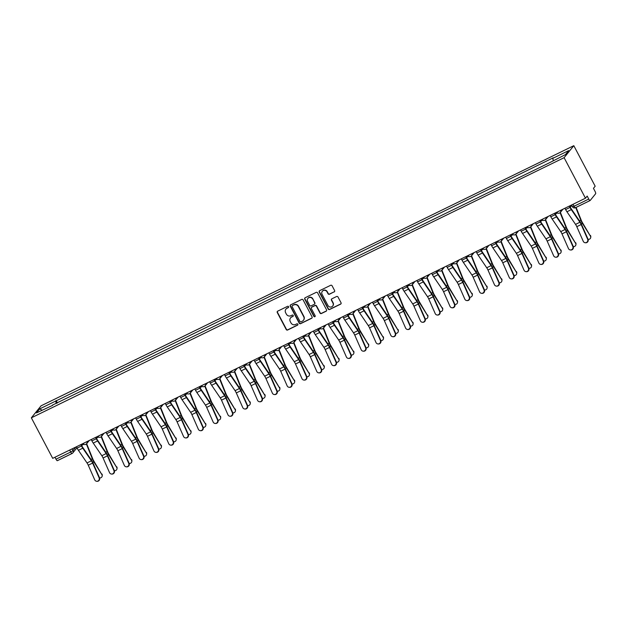 <?xml version="1.0" encoding="UTF-8"?>
<svg xmlns="http://www.w3.org/2000/svg" width="627" height="627" viewBox="0 0 627 627"><rect width="100%" height="100%" fill="white"/><g stroke="black" fill="none" stroke-linecap="round" stroke-linejoin="round"><path stroke-width="0.94" d="M288.6 306.658A0.752 0.721 -141 0 0 287.605 306.321L277.706 311.149A1.074 1.027 -141 0 0 277.275 312.552L286.218 329.52A1.074 1.027 -141 0 0 287.644 330.006L297.543 325.17A0.752 0.721 -141 0 0 297.849 324.198A0.752 0.721 -141 0 0 296.845 323.853L295.568 324.48A3.433 3.292 -141 0 1 290.999 322.921L290.254 321.502A3.433 3.292 -141 0 1 291.641 317.035L292.919 316.408A0.752 0.721 -141 0 0 293.224 315.428A0.752 0.721 -141 0 0 292.229 315.083L290.944 315.71A3.433 3.292 -141 0 1 286.374 314.151L285.63 312.74A3.433 3.292 -141 0 1 287.017 308.265L288.302 307.638A0.752 0.721 -141 0 0 288.6 306.658M334.167 291.939A1.074 1.027 -141 0 0 334.599 290.544L332.091 285.779A1.074 1.027 -141 0 0 330.664 285.293L319.668 290.662A1.074 1.027 -141 0 0 319.237 292.057L328.18 309.025A1.074 1.027 -141 0 0 329.614 309.519L340.602 304.15A1.074 1.027 -141 0 0 341.033 302.755L338.008 297.002A1.074 1.027 -141 0 0 336.574 296.516L331.871 298.813A1.074 1.027 -141 0 0 331.44 300.208L332.945 303.06A2.869 2.751 -141 0 1 332.678 306.078A2.869 2.751 -141 0 1 327.96 305.49L322.066 294.322A2.869 2.751 -141 0 1 322.325 291.296A2.869 2.751 -141 0 1 327.051 291.884L328.031 293.75A1.074 1.027 -141 0 0 329.465 294.235L334.363 291.704A1.074 1.027 -141 0 0 334.591 291.547M564.104 157.683L585.469 198.21L52.715 458.345L31.35 417.817L564.104 157.683L573.807 145.683L41.053 405.826L31.35 417.817M303.123 299.925A1.074 1.027 -141 0 0 301.689 299.44L290.701 304.808A1.074 1.027 -141 0 0 290.27 306.203L299.212 323.171A1.074 1.027 -141 0 0 300.639 323.657L311.635 318.297A1.074 1.027 -141 0 0 312.066 316.894L303.123 299.925M305.184 297.731L316.18 292.37A1.074 1.027 -141 0 1 317.607 292.856L326.549 309.824A1.074 1.027 -141 0 1 326.118 311.219L321.416 313.516A1.074 1.027 -141 0 1 319.982 313.03L316.353 306.148A1.074 1.027 -141 0 0 314.926 305.662L311.807 307.183A1.074 1.027 -141 0 0 311.376 308.578L315.154 315.749A0.752 0.721 -141 0 1 315.083 316.533A0.752 0.721 -141 0 1 313.845 316.384L304.753 299.134A1.074 1.027 -141 0 1 305.184 297.731M585.469 198.21L587.186 196.086L588.753 199.065A2.187 0.564 64 0 0 590.101 200.546A2.187 0.564 64 0 0 590.156 200.507L595.65 193.712A2.187 0.564 64 0 0 595.023 191.313L593.456 188.335L595.172 186.211L573.807 145.683M71.995 453.517L57.41 460.641A2.187 0.564 -116 0 1 57.355 460.688A2.187 0.564 -116 0 1 56.007 459.199L70.718 452.02L72.998 450.609L75.898 447.027M54.972 457.248L56.007 459.199M52.637 405.356L36.468 412.911L39.728 408.882L55.67 401.092L56.312 403.561M553.304 160.543L552.74 158.38L553.202 157.816L55.67 401.092M552.74 158.38L568.689 150.598L565.421 154.626L549.025 162.973L52.409 405.128M57.441 403.012L56.132 400.528M39.728 408.882L42.001 410.207M288.616 307.324A0.752 0.721 -141 0 1 288.491 307.402L287.213 308.022A3.433 3.292 -141 0 0 286.037 309.001M290.662 317.771A3.433 3.292 -141 0 1 291.837 316.792L293.115 316.165A0.752 0.721 -141 0 0 293.24 316.086M277.479 311.305A1.074 1.027 -141 0 0 277.463 312.309L286.414 329.277A1.074 1.027 -141 0 0 287.84 329.763L297.739 324.935A0.752 0.721 -141 0 0 297.864 324.857M290.473 304.965A1.074 1.027 -141 0 0 290.458 305.968L299.408 322.936A1.074 1.027 -141 0 0 300.835 323.422L311.831 318.054A1.074 1.027 -141 0 0 312.058 317.897M292.425 305.623A0.752 0.721 -141 0 0 292.119 306.603L299.972 321.502A0.752 0.721 -141 0 0 300.968 321.839L302.324 321.181A3.433 3.292 -141 0 0 303.711 316.706L298.342 306.525A3.433 3.292 -141 0 0 293.773 304.965L292.613 305.388A0.752 0.721 -141 0 0 292.3 305.702M303.492 320.201A3.433 3.292 -141 0 0 303.907 316.47L303.711 316.706M292.613 305.388L293.969 304.73A3.433 3.292 -141 0 1 298.538 306.289L303.907 316.47M311.58 307.34A1.074 1.027 -141 0 1 312.003 306.948L315.122 305.42A1.074 1.027 -141 0 1 316.549 305.905L320.178 312.787A1.074 1.027 -141 0 0 321.604 313.281L326.314 310.984A1.074 1.027 -141 0 0 326.542 310.827M304.957 297.888A1.074 1.027 -141 0 0 304.941 298.891L314.041 316.141A0.752 0.721 -141 0 0 315.169 316.408M312.591 299.008A2.869 2.751 -141 0 0 307.873 298.421A2.869 2.751 -141 0 0 307.606 301.438L309.683 305.38A1.074 1.027 -141 0 0 311.11 305.866L314.229 304.338A1.074 1.027 -141 0 0 314.668 302.943L312.787 298.765A2.869 2.751 -141 0 0 307.967 298.303M314.66 303.946A1.074 1.027 -141 0 0 314.864 302.7L314.668 302.943M312.787 298.765L314.864 302.7M322.427 291.179A2.869 2.751 -141 0 1 327.247 291.649L328.227 293.507A1.074 1.027 -141 0 0 329.653 294L334.363 291.704M332.772 305.96A2.869 2.751 -141 0 0 333.133 302.817L332.945 303.06M331.644 298.961A1.074 1.027 -141 0 0 331.628 299.965L333.133 302.817M319.441 290.818A1.074 1.027 -141 0 0 319.433 291.821L328.376 308.79A1.074 1.027 -141 0 0 329.802 309.276L340.798 303.907A1.074 1.027 -141 0 0 341.025 303.75M101.95 474.02A2.516 2.249 6.1 0 1 102.272 475.352L102.201 475.987A2.516 2.249 -173.9 0 0 101.887 474.655L93.972 461.284A4.044 1.042 64 0 1 92.78 458.933L86.651 443.689M99.583 477.962A2.516 2.249 -173.9 0 0 102.201 475.987M86.369 444.002L92.294 458.745A5.463 1.411 64 0 0 93.901 461.919L101.887 474.655M81.283 444.402A5.463 1.411 -116 0 1 81.682 445.335L82.09 446.346M76.4 446.785L77.097 448.101A6.889 1.771 64 0 0 78.414 450.311L87.02 462.938A4.044 1.042 -116 0 1 88.266 465.21L94.716 479.843A2.516 2.398 -85.5 0 0 96.699 481.285A2.516 2.398 -85.5 0 0 99.082 477.711L99.497 477.743A2.516 2.398 94.5 0 1 97.122 481.317L96.699 481.285M81.095 444.488L81.714 445.664A5.463 1.411 64 0 0 82.756 447.412L91.37 460.038A5.463 1.411 -116 0 1 93.055 463.11L99.497 477.743M80.765 444.653L81.463 445.969A6.889 1.771 64 0 0 82.78 448.18L91.385 460.806A4.044 1.042 -116 0 1 92.631 463.079L99.082 477.711M116.755 466.794A2.516 2.249 6.1 0 1 117.077 468.118L117.006 468.753A2.516 2.249 -173.9 0 0 116.685 467.421L108.777 454.058A4.044 1.042 64 0 1 107.585 451.706L101.456 436.463M114.388 470.736A2.516 2.249 -173.9 0 0 117.006 468.753M101.174 436.768L107.099 451.518A5.463 1.411 64 0 0 108.706 454.693L116.685 467.421M96.088 437.168A5.463 1.411 -116 0 1 96.487 438.101L96.895 439.119M131.56 459.56A2.516 2.249 6.1 0 1 131.874 460.892L131.811 461.527A2.516 2.249 -173.9 0 0 131.49 460.194L123.582 446.824A4.044 1.042 64 0 1 122.39 444.48L116.261 429.229M129.193 463.502A2.516 2.249 -173.9 0 0 131.811 461.527M115.979 429.542L121.904 444.292A5.463 1.411 64 0 0 123.511 447.459L131.49 460.194M110.893 429.942A5.463 1.411 -116 0 1 111.292 430.874L111.7 431.893M91.205 439.558L91.903 440.875A6.889 1.771 64 0 0 93.219 443.077L101.825 455.704A4.044 1.042 -116 0 1 103.071 457.984L109.521 472.609A2.516 2.398 -85.5 0 0 111.504 474.051A2.516 2.398 -85.5 0 0 113.887 470.477L114.302 470.516A2.516 2.398 94.5 0 1 111.919 474.083L111.504 474.051M95.9 437.262L96.519 438.43A5.463 1.411 64 0 0 97.561 440.178L106.167 452.804A5.463 1.411 -116 0 1 107.86 455.884L114.302 470.516M95.57 437.427L96.268 438.743A6.889 1.771 64 0 0 97.585 440.946L106.19 453.572A4.044 1.042 -116 0 1 107.436 455.853L113.887 470.477M106.01 432.324L106.708 433.649A6.889 1.771 64 0 0 108.016 435.851L116.63 448.477A4.044 1.042 -116 0 1 117.876 450.75L124.326 465.383A2.516 2.398 -85.5 0 0 126.309 466.825A2.516 2.398 -85.5 0 0 128.692 463.251L129.107 463.282A2.516 2.398 94.5 0 1 126.725 466.856L126.309 466.825M110.705 430.036L111.324 431.204A5.463 1.411 64 0 0 112.366 432.951L120.972 445.578A5.463 1.411 -116 0 1 122.657 448.658L129.107 463.282M110.376 430.193L111.073 431.517A6.889 1.771 64 0 0 112.382 433.719L120.995 446.346A4.044 1.042 -116 0 1 122.241 448.618L128.692 463.251M146.365 452.333A2.516 2.249 6.1 0 1 146.679 453.666L146.616 454.301A2.516 2.249 -173.9 0 0 146.295 452.968L138.379 439.598A4.044 1.042 64 0 1 137.195 437.254L131.067 422.002M143.998 456.276A2.516 2.249 -173.9 0 0 146.616 454.301M130.784 422.316L136.71 437.058A5.463 1.411 64 0 0 138.316 440.232L146.295 452.968M125.698 422.716A5.463 1.411 -116 0 1 126.098 423.648L126.505 424.659M161.17 445.107A2.516 2.249 6.1 0 1 161.484 446.432L161.421 447.067A2.516 2.249 -173.9 0 0 161.1 445.742L153.184 432.371A4.044 1.042 64 0 1 151.993 430.02L145.872 414.776M158.803 449.05A2.516 2.249 -173.9 0 0 161.421 447.067M145.589 415.09L151.515 429.832A5.463 1.411 64 0 0 153.121 433.006L161.1 445.742M140.495 415.482A5.463 1.411 -116 0 1 140.903 416.414L141.31 417.433M175.968 437.873A2.516 2.249 6.1 0 1 176.289 439.206L176.218 439.841A2.516 2.249 -173.9 0 0 175.905 438.508L167.989 425.137A4.044 1.042 64 0 1 166.798 422.794L160.677 407.542M173.601 441.816A2.516 2.249 -173.9 0 0 176.218 439.841M160.394 407.856L166.312 422.606A5.463 1.411 64 0 0 167.926 425.772L175.905 438.508M155.3 408.255A5.463 1.411 -116 0 1 155.708 409.188L156.115 410.207M120.815 425.098L121.505 426.415A6.889 1.771 64 0 0 122.821 428.625L131.435 441.251A4.044 1.042 -116 0 1 132.681 443.524L139.123 458.157A2.516 2.398 -85.5 0 0 141.114 459.599A2.516 2.398 -85.5 0 0 143.489 456.025L143.912 456.056A2.516 2.398 94.5 0 1 141.53 459.63L141.114 459.599M125.51 422.802L126.129 423.977A5.463 1.411 64 0 0 127.171 425.725L135.777 438.351A5.463 1.411 -116 0 1 137.462 441.424L143.912 456.056M125.181 422.966L125.87 424.291A6.889 1.771 64 0 0 127.187 426.493L135.8 439.119A4.044 1.042 -116 0 1 137.047 441.392L143.489 456.025M135.612 417.872L136.31 419.189A6.889 1.771 64 0 0 137.626 421.391L146.24 434.017A4.044 1.042 -116 0 1 147.486 436.298L153.928 450.923A2.516 2.398 -85.5 0 0 155.919 452.365A2.516 2.398 -85.5 0 0 158.294 448.799L158.717 448.83A2.516 2.398 94.5 0 1 156.335 452.396L155.919 452.365M140.315 415.576L140.926 416.743A5.463 1.411 64 0 0 141.976 418.499L150.582 431.125A5.463 1.411 -116 0 1 152.267 434.197L158.717 448.83M139.978 415.74L140.675 417.057A6.889 1.771 64 0 0 141.992 419.259L150.598 431.885A4.044 1.042 -116 0 1 151.852 434.166L158.294 448.799M150.417 410.638L151.115 411.963A6.889 1.771 64 0 0 152.432 414.165L161.037 426.791A4.044 1.042 -116 0 1 162.291 429.064L168.734 443.697A2.516 2.398 -85.5 0 0 170.716 445.139A2.516 2.398 -85.5 0 0 173.099 441.565L173.522 441.596A2.516 2.398 94.5 0 1 171.14 445.17L170.716 445.139M155.12 408.349L155.731 409.517A5.463 1.411 64 0 0 156.781 411.265L165.387 423.891A5.463 1.411 -116 0 1 167.072 426.971L173.522 441.596M154.783 408.506L155.48 409.831A6.889 1.771 64 0 0 156.797 412.033L165.403 424.659A4.044 1.042 -116 0 1 166.649 426.932L173.099 441.565M190.773 430.647A2.516 2.249 6.1 0 1 191.094 431.979L191.023 432.614A2.516 2.249 -173.9 0 0 190.71 431.282L182.794 417.911A4.044 1.042 64 0 1 181.603 415.568L175.482 400.316M188.406 434.589A2.516 2.249 -173.9 0 0 191.023 432.614M175.192 400.629L181.117 415.372A5.463 1.411 64 0 0 182.723 418.546L190.71 431.282M170.105 401.029A5.463 1.411 -116 0 1 170.505 401.962L170.92 402.981M165.222 403.412L165.92 404.736A6.889 1.771 64 0 0 167.237 406.939L175.842 419.565A4.044 1.042 -116 0 1 177.088 421.838L183.539 436.47A2.516 2.398 -85.5 0 0 185.521 437.912A2.516 2.398 -85.5 0 0 187.904 434.339L188.319 434.37A2.516 2.398 94.5 0 1 185.945 437.944L185.521 437.912M169.917 401.115L170.536 402.291A5.463 1.411 64 0 0 171.579 404.039L180.192 416.665A5.463 1.411 -116 0 1 181.877 419.737L188.319 434.37M169.588 401.28L170.285 402.605A6.889 1.771 64 0 0 171.602 404.807L180.208 417.433A4.044 1.042 -116 0 1 181.454 419.706L187.904 434.339M205.578 423.421A2.516 2.249 6.1 0 1 205.899 424.745L205.828 425.38A2.516 2.249 -173.9 0 0 205.515 424.056L197.599 410.685A4.044 1.042 64 0 1 196.408 408.334L190.279 393.09M203.211 427.363A2.516 2.249 -173.9 0 0 205.828 425.38M189.997 393.403L195.922 408.146A5.463 1.411 64 0 0 197.529 411.32L205.515 424.056M184.91 393.795A5.463 1.411 -116 0 1 185.31 394.728L185.717 395.747M180.027 396.186L180.725 397.502A6.889 1.771 64 0 0 182.042 399.705L190.647 412.331A4.044 1.042 -116 0 1 191.893 414.612L198.344 429.244A2.516 2.398 -85.5 0 0 200.326 430.678A2.516 2.398 -85.5 0 0 202.709 427.112L203.124 427.144A2.516 2.398 94.5 0 1 200.75 430.718L200.326 430.678M184.722 393.889L185.341 395.057A5.463 1.411 64 0 0 186.384 396.813L194.997 409.439A5.463 1.411 -116 0 1 196.682 412.511L203.124 427.144M184.393 394.054L185.09 395.371A6.889 1.771 64 0 0 186.407 397.573L195.013 410.199A4.044 1.042 -116 0 1 196.259 412.48L202.709 427.112M220.383 416.187A2.516 2.249 6.1 0 1 220.704 417.519L220.633 418.154A2.516 2.249 -173.9 0 0 220.312 416.822L212.404 403.451A4.044 1.042 64 0 1 211.213 401.108L205.084 385.856M218.016 420.137A2.516 2.249 -173.9 0 0 220.633 418.154M204.802 386.169L210.727 400.919A5.463 1.411 64 0 0 212.334 404.086L220.312 416.822M199.715 386.569A5.463 1.411 -116 0 1 200.115 387.502L200.522 388.521M194.832 388.952L195.53 390.276A6.889 1.771 64 0 0 196.847 392.478L205.452 405.105A4.044 1.042 -116 0 1 206.698 407.378L213.149 422.01A2.516 2.398 -85.5 0 0 215.132 423.452A2.516 2.398 -85.5 0 0 217.514 419.878L217.93 419.91A2.516 2.398 94.5 0 1 215.547 423.484L215.132 423.452M199.527 386.663L200.146 387.831A5.463 1.411 64 0 0 201.189 389.579L209.794 402.205A5.463 1.411 -116 0 1 211.487 405.285L217.93 419.91M199.198 386.82L199.895 388.144A6.889 1.771 64 0 0 201.212 390.347L209.818 402.973A4.044 1.042 -116 0 1 211.064 405.246L217.514 419.878M235.188 408.961A2.516 2.249 6.1 0 1 235.501 410.293L235.438 410.928A2.516 2.249 -173.9 0 0 235.117 409.596L227.209 396.225A4.044 1.042 64 0 1 226.018 393.881L219.889 378.63M232.821 412.903A2.516 2.249 -173.9 0 0 235.438 410.928M219.607 378.943L225.532 393.685A5.463 1.411 64 0 0 227.139 396.86L235.117 409.596M214.52 379.343A5.463 1.411 -116 0 1 214.92 380.275L215.327 381.294M209.637 381.725L210.335 383.05A6.889 1.771 64 0 0 211.644 385.252L220.257 397.879A4.044 1.042 -116 0 1 221.503 400.151L227.954 414.784A2.516 2.398 -85.5 0 0 229.937 416.226A2.516 2.398 -85.5 0 0 232.319 412.652L232.735 412.684A2.516 2.398 94.5 0 1 230.352 416.257L229.937 416.226M214.332 379.429L214.951 380.605A5.463 1.411 64 0 0 215.994 382.352L224.599 394.979A5.463 1.411 -116 0 1 226.284 398.051L232.735 412.684M214.003 379.594L214.7 380.918A6.889 1.771 64 0 0 216.009 383.121L224.623 395.747A4.044 1.042 -116 0 1 225.869 398.02L232.319 412.652M249.993 401.735A2.516 2.249 6.1 0 1 250.306 403.067L250.244 403.694A2.516 2.249 -173.9 0 0 249.922 402.369L242.006 388.999A4.044 1.042 64 0 1 240.823 386.647L234.694 371.403M247.626 405.677A2.516 2.249 -173.9 0 0 250.244 403.694M234.412 371.717L240.337 386.459A5.463 1.411 64 0 0 241.944 389.633L249.922 402.369M229.325 372.117A5.463 1.411 -116 0 1 229.725 373.041L230.133 374.06M224.442 374.499L225.132 375.816A6.889 1.771 64 0 0 226.449 378.018L235.062 390.645A4.044 1.042 -116 0 1 236.308 392.925L242.751 407.558A2.516 2.398 -85.5 0 0 244.742 408.992A2.516 2.398 -85.5 0 0 247.116 405.426L247.54 405.457A2.516 2.398 94.5 0 1 245.157 409.031L244.742 408.992M229.137 372.203L229.756 373.378A5.463 1.411 64 0 0 230.799 375.126L239.404 387.752A5.463 1.411 -116 0 1 241.089 390.825L247.54 405.457M228.808 372.367L229.498 373.684A6.889 1.771 64 0 0 230.814 375.887L239.428 388.513A4.044 1.042 -116 0 1 240.674 390.793L247.116 405.426M264.798 394.501A2.516 2.249 6.1 0 1 265.111 395.833L265.049 396.468A2.516 2.249 -173.9 0 0 264.727 395.135L256.811 381.765A4.044 1.042 64 0 1 255.62 379.421L249.499 364.169M262.431 398.451A2.516 2.249 -173.9 0 0 265.049 396.468M249.217 364.483L255.142 379.233A5.463 1.411 64 0 0 256.749 382.399L264.727 395.135M244.122 364.883A5.463 1.411 -116 0 1 244.53 365.815L244.938 366.834M239.24 367.265L239.937 368.59A6.889 1.771 64 0 0 241.254 370.792L249.859 383.418A4.044 1.042 -116 0 1 251.113 385.699L257.556 400.324A2.516 2.398 -85.5 0 0 259.547 401.766A2.516 2.398 -85.5 0 0 261.921 398.192L262.345 398.231A2.516 2.398 94.5 0 1 259.962 401.797L259.547 401.766M243.942 364.977L244.554 366.144A5.463 1.411 64 0 0 245.604 367.892L254.209 380.518A5.463 1.411 -116 0 1 255.894 383.599L262.345 398.231M243.605 365.133L244.303 366.458A6.889 1.771 64 0 0 245.619 368.66L254.225 381.287A4.044 1.042 -116 0 1 255.479 383.567L261.921 398.192M279.595 387.274A2.516 2.249 6.1 0 1 279.916 388.607L279.846 389.242A2.516 2.249 -173.9 0 0 279.532 387.909L271.616 374.538A4.044 1.042 64 0 1 270.425 372.195L264.304 356.943M277.228 391.217A2.516 2.249 -173.9 0 0 279.846 389.242M264.022 357.257L269.939 371.999A5.463 1.411 64 0 0 271.554 375.173L279.532 387.909M258.927 357.656A5.463 1.411 -116 0 1 259.335 358.589L259.743 359.608M254.045 360.039L254.742 361.364A6.889 1.771 64 0 0 256.059 363.566L264.665 376.192A4.044 1.042 -116 0 1 265.919 378.465L272.361 393.098A2.516 2.398 -85.5 0 0 274.344 394.54A2.516 2.398 -85.5 0 0 276.726 390.966L277.15 390.997A2.516 2.398 94.5 0 1 274.767 394.571L274.344 394.54M258.747 357.751L259.359 358.918A5.463 1.411 64 0 0 260.409 360.666L269.014 373.292A5.463 1.411 -116 0 1 270.699 376.365L277.15 390.997M258.41 357.907L259.108 359.232A6.889 1.771 64 0 0 260.424 361.434L269.03 374.06A4.044 1.042 -116 0 1 270.276 376.333L276.726 390.966M294.4 380.048A2.516 2.249 6.1 0 1 294.721 381.381L294.651 382.008A2.516 2.249 -173.9 0 0 294.337 380.683L286.421 367.312A4.044 1.042 64 0 1 285.23 364.961L279.109 349.717M292.033 383.99A2.516 2.249 -173.9 0 0 294.651 382.008M278.819 350.031L284.744 364.773A5.463 1.411 64 0 0 286.351 367.947L294.337 380.683M273.733 350.43A5.463 1.411 -116 0 1 274.132 351.355L274.548 352.374M268.85 352.813L269.547 354.13A6.889 1.771 64 0 0 270.864 356.34L279.47 368.958A4.044 1.042 -116 0 1 280.716 371.239L287.166 385.871A2.516 2.398 -85.5 0 0 289.149 387.306A2.516 2.398 -85.5 0 0 291.531 383.74L291.947 383.771A2.516 2.398 94.5 0 1 289.572 387.345L289.149 387.306M273.544 350.517L274.164 351.692A5.463 1.411 64 0 0 275.206 353.44L283.819 366.066A5.463 1.411 -116 0 1 285.504 369.138L291.947 383.771M273.215 350.681L273.913 351.998A6.889 1.771 64 0 0 275.229 354.208L283.835 366.834A4.044 1.042 -116 0 1 285.081 369.107L291.531 383.74M309.205 372.814A2.516 2.249 6.1 0 1 309.526 374.147L309.456 374.781A2.516 2.249 -173.9 0 0 309.142 373.449L301.226 360.086A4.044 1.042 64 0 1 300.035 357.735L293.906 342.491M306.838 376.764A2.516 2.249 -173.9 0 0 309.456 374.781M293.624 342.797L299.549 357.547A5.463 1.411 64 0 0 301.156 360.713L309.142 373.449M288.538 343.196A5.463 1.411 -116 0 1 288.937 344.129L289.345 345.148M283.655 345.579L284.352 346.903A6.889 1.771 64 0 0 285.669 349.106L294.275 361.732A4.044 1.042 -116 0 1 295.521 364.013L301.971 378.637A2.516 2.398 -85.5 0 0 303.954 380.08A2.516 2.398 -85.5 0 0 306.337 376.506L306.752 376.545A2.516 2.398 94.5 0 1 304.377 380.111L303.954 380.08M288.349 343.29L288.969 344.458A5.463 1.411 64 0 0 290.011 346.206L298.624 358.832A5.463 1.411 -116 0 1 300.309 361.912L306.752 376.545M288.02 343.455L288.718 344.772A6.889 1.771 64 0 0 290.035 346.974L298.64 359.6A4.044 1.042 -116 0 1 299.886 361.881L306.337 376.506M324.01 365.588A2.516 2.249 6.1 0 1 324.331 366.92L324.261 367.555A2.516 2.249 -173.9 0 0 323.94 366.223L316.032 352.852A4.044 1.042 64 0 1 314.84 350.509L308.711 335.257M321.643 369.53A2.516 2.249 -173.9 0 0 324.261 367.555M308.429 335.57L314.354 350.313A5.463 1.411 64 0 0 315.961 353.487L323.94 366.223M303.343 335.97A5.463 1.411 -116 0 1 303.742 336.903L304.15 337.922M298.46 338.353L299.157 339.677A6.889 1.771 64 0 0 300.474 341.88L309.08 354.506A4.044 1.042 -116 0 1 310.326 356.779L316.776 371.411A2.516 2.398 -85.5 0 0 318.759 372.853A2.516 2.398 -85.5 0 0 321.142 369.279L321.557 369.311A2.516 2.398 94.5 0 1 319.174 372.885L318.759 372.853M303.154 336.064L303.774 337.232A5.463 1.411 64 0 0 304.816 338.98L313.422 351.606A5.463 1.411 -116 0 1 315.115 354.686L321.557 369.311M302.825 336.221L303.523 337.545A6.889 1.771 64 0 0 304.84 339.748L313.445 352.374A4.044 1.042 -116 0 1 314.691 354.647L321.142 369.279M338.815 358.362A2.516 2.249 6.1 0 1 339.129 359.694L339.066 360.329A2.516 2.249 -173.9 0 0 338.745 358.997L330.837 345.626A4.044 1.042 64 0 1 329.645 343.275L323.516 328.031M336.448 362.304A2.516 2.249 -173.9 0 0 339.066 360.329M323.234 328.344L329.159 343.087A5.463 1.411 64 0 0 330.766 346.261L338.745 358.997M318.148 328.744A5.463 1.411 -116 0 1 318.547 329.677L318.955 330.688M313.265 331.127L313.962 332.443A6.889 1.771 64 0 0 315.271 334.653L323.885 347.28A4.044 1.042 -116 0 1 325.131 349.552L331.581 364.185A2.516 2.398 -85.5 0 0 333.564 365.619A2.516 2.398 -85.5 0 0 335.947 362.053L336.362 362.085A2.516 2.398 94.5 0 1 333.979 365.659L333.564 365.619M317.96 328.83L318.579 330.006A5.463 1.411 64 0 0 319.621 331.754L328.227 344.38A5.463 1.411 -116 0 1 329.912 347.452L336.362 362.085M317.63 328.995L318.32 330.311A6.889 1.771 64 0 0 319.637 332.522L328.25 345.148A4.044 1.042 -116 0 1 329.496 347.421L335.947 362.053M353.62 351.136A2.516 2.249 6.1 0 1 353.934 352.46L353.871 353.095A2.516 2.249 -173.9 0 0 353.55 351.763L345.634 338.4A4.044 1.042 64 0 1 344.45 336.048L338.321 320.805M351.253 355.078A2.516 2.249 -173.9 0 0 353.871 353.095M338.039 321.11L343.964 335.86A5.463 1.411 64 0 0 345.571 339.035L353.55 351.763M332.953 321.51A5.463 1.411 -116 0 1 333.352 322.443L333.76 323.461M328.07 323.9L328.76 325.217A6.889 1.771 64 0 0 330.076 327.419L338.69 340.046A4.044 1.042 -116 0 1 339.936 342.326L346.378 356.951A2.516 2.398 -85.5 0 0 348.369 358.393A2.516 2.398 -85.5 0 0 350.744 354.819L351.167 354.858A2.516 2.398 94.5 0 1 348.784 358.425L348.369 358.393M332.765 321.604L333.384 322.772A5.463 1.411 64 0 0 334.426 324.52L343.032 337.146A5.463 1.411 -116 0 1 344.717 340.226L351.167 354.858M332.428 321.769L333.125 323.085A6.889 1.771 64 0 0 334.442 325.288L343.055 337.914A4.044 1.042 -116 0 1 344.301 340.195L350.744 354.819M368.425 343.902A2.516 2.249 6.1 0 1 368.739 345.234L368.668 345.869A2.516 2.249 -173.9 0 0 368.355 344.536L360.439 331.166A4.044 1.042 64 0 1 359.247 328.822L353.126 313.571M366.058 347.844A2.516 2.249 -173.9 0 0 368.668 345.869M352.844 313.884L358.769 328.634A5.463 1.411 64 0 0 360.376 331.801L368.355 344.536M347.75 314.284A5.463 1.411 -116 0 1 348.157 315.216L348.565 316.235M342.867 316.666L343.565 317.991A6.889 1.771 64 0 0 344.881 320.193L353.487 332.819A4.044 1.042 -116 0 1 354.741 335.092L361.183 349.725A2.516 2.398 -85.5 0 0 363.174 351.167A2.516 2.398 -85.5 0 0 365.549 347.593L365.972 347.624A2.516 2.398 94.5 0 1 363.589 351.198L363.174 351.167M347.57 314.378L348.181 315.546A5.463 1.411 64 0 0 349.231 317.293L357.837 329.92A5.463 1.411 -116 0 1 359.522 333L365.972 347.624M347.233 314.535L347.93 315.859A6.889 1.771 64 0 0 349.247 318.061L357.852 330.688A4.044 1.042 -116 0 1 359.106 332.961L365.549 347.593M383.222 336.675A2.516 2.249 6.1 0 1 383.544 338.008L383.473 338.643A2.516 2.249 -173.9 0 0 383.16 337.31L375.244 323.94A4.044 1.042 64 0 1 374.053 321.596L367.931 306.344M380.855 340.618A2.516 2.249 -173.9 0 0 383.473 338.643M367.649 306.658L373.567 321.4A5.463 1.411 64 0 0 375.181 324.574L383.16 337.31M362.555 307.058A5.463 1.411 -116 0 1 362.962 307.99L363.37 309.001M357.672 309.44L358.37 310.757A6.889 1.771 64 0 0 359.686 312.967L368.292 325.593A4.044 1.042 -116 0 1 369.538 327.866L375.988 342.499A2.516 2.398 -85.5 0 0 377.971 343.941A2.516 2.398 -85.5 0 0 380.354 340.367L380.777 340.398A2.516 2.398 94.5 0 1 378.394 343.972L377.971 343.941M362.367 307.144L362.986 308.319A5.463 1.411 64 0 0 364.036 310.067L372.642 322.693A5.463 1.411 -116 0 1 374.327 325.766L380.777 340.398M362.038 307.308L362.735 308.633A6.889 1.771 64 0 0 364.052 310.835L372.657 323.461A4.044 1.042 -116 0 1 373.904 325.734L380.354 340.367M398.027 329.449A2.516 2.249 6.1 0 1 398.349 330.774L398.278 331.409A2.516 2.249 -173.9 0 0 397.965 330.076L390.049 316.713A4.044 1.042 64 0 1 388.858 314.362L382.736 299.118M395.661 333.392A2.516 2.249 -173.9 0 0 398.278 331.409M382.446 299.432L388.372 314.174A5.463 1.411 64 0 0 389.978 317.348L397.965 330.076M377.36 299.824A5.463 1.411 -116 0 1 377.76 300.756L378.175 301.775M372.477 302.214L373.175 303.531A6.889 1.771 64 0 0 374.491 305.733L383.097 318.359A4.044 1.042 -116 0 1 384.343 320.64L390.793 335.265A2.516 2.398 -85.5 0 0 392.776 336.707A2.516 2.398 -85.5 0 0 395.159 333.141L395.574 333.172A2.516 2.398 94.5 0 1 393.2 336.738L392.776 336.707M377.172 299.918L377.791 301.085A5.463 1.411 64 0 0 378.833 302.841L387.447 315.467A5.463 1.411 -116 0 1 389.132 318.54L395.574 333.172M376.843 300.082L377.54 301.399A6.889 1.771 64 0 0 378.857 303.601L387.462 316.227A4.044 1.042 -116 0 1 388.709 318.508L395.159 333.141M412.832 322.215A2.516 2.249 6.1 0 1 413.154 323.548L413.083 324.183A2.516 2.249 -173.9 0 0 412.77 322.85L404.854 309.479A4.044 1.042 64 0 1 403.663 307.136L397.534 291.884M410.466 326.158A2.516 2.249 -173.9 0 0 413.083 324.183M397.252 292.198L403.177 306.948A5.463 1.411 64 0 0 404.783 310.114L412.77 322.85M392.165 292.597A5.463 1.411 -116 0 1 392.565 293.53L392.972 294.549M387.282 294.98L387.98 296.305A6.889 1.771 64 0 0 389.296 298.507L397.902 311.133A4.044 1.042 -116 0 1 399.148 313.406L405.598 328.039A2.516 2.398 -85.5 0 0 407.581 329.481A2.516 2.398 -85.5 0 0 409.964 325.907L410.379 325.938A2.516 2.398 94.5 0 1 408.005 329.512L407.581 329.481M391.977 292.691L392.596 293.859A5.463 1.411 64 0 0 393.638 295.607L402.252 308.233A5.463 1.411 -116 0 1 403.937 311.313L410.379 325.938M391.648 292.848L392.345 294.173A6.889 1.771 64 0 0 393.662 296.375L402.268 309.001A4.044 1.042 -116 0 1 403.514 311.274L409.964 325.907M427.638 314.989A2.516 2.249 6.1 0 1 427.951 316.322L427.888 316.956A2.516 2.249 -173.9 0 0 427.567 315.624L419.659 302.253A4.044 1.042 64 0 1 418.468 299.91L412.339 284.658M425.271 318.931A2.516 2.249 -173.9 0 0 427.888 316.956M412.057 284.971L417.982 299.714A5.463 1.411 64 0 0 419.588 302.888L427.567 315.624M406.97 285.371A5.463 1.411 -116 0 1 407.37 286.304L407.777 287.315M402.087 287.754L402.785 289.078A6.889 1.771 64 0 0 404.101 291.281L412.707 303.907A4.044 1.042 -116 0 1 413.953 306.18L420.403 320.812A2.516 2.398 -85.5 0 0 422.386 322.254A2.516 2.398 -85.5 0 0 424.769 318.681L425.184 318.712A2.516 2.398 94.5 0 1 422.802 322.286L422.386 322.254M406.782 285.457L407.401 286.633A5.463 1.411 64 0 0 408.443 288.381L417.049 301.007A5.463 1.411 -116 0 1 418.734 304.079L425.184 318.712M406.453 285.622L407.15 286.947A6.889 1.771 64 0 0 408.467 289.149L417.073 301.775A4.044 1.042 -116 0 1 418.319 304.048L424.769 318.681M442.443 307.763A2.516 2.249 6.1 0 1 442.756 309.087L442.693 309.722A2.516 2.249 -173.9 0 0 442.372 308.398L434.464 295.027A4.044 1.042 64 0 1 433.273 292.676L427.144 277.432M440.076 311.705A2.516 2.249 -173.9 0 0 442.693 309.722M426.862 277.745L432.787 292.488A5.463 1.411 64 0 0 434.393 295.662L442.372 308.398M421.775 278.137A5.463 1.411 -116 0 1 422.175 279.07L422.582 280.089M416.892 280.528L417.59 281.844A6.889 1.771 64 0 0 418.899 284.047L427.512 296.673A4.044 1.042 -116 0 1 428.758 298.954L435.209 313.586A2.516 2.398 -85.5 0 0 437.191 315.02A2.516 2.398 -85.5 0 0 439.574 311.454L439.989 311.486A2.516 2.398 94.5 0 1 437.607 315.06L437.191 315.02M421.587 278.231L422.206 279.399A5.463 1.411 64 0 0 423.249 281.155L431.854 293.781A5.463 1.411 -116 0 1 433.539 296.853L439.989 311.486M421.258 278.396L421.947 279.713A6.889 1.771 64 0 0 423.264 281.915L431.878 294.541A4.044 1.042 -116 0 1 433.124 296.822L439.574 311.454M457.248 300.529A2.516 2.249 6.1 0 1 457.561 301.861L457.498 302.496A2.516 2.249 -173.9 0 0 457.177 301.164L449.261 287.793A4.044 1.042 64 0 1 448.078 285.45L441.949 270.198M454.881 304.479A2.516 2.249 -173.9 0 0 457.498 302.496M441.667 270.511L447.592 285.261A5.463 1.411 64 0 0 449.198 288.428L457.177 301.164M436.572 270.911A5.463 1.411 -116 0 1 436.98 271.844L437.387 272.863M431.697 273.294L432.387 274.618A6.889 1.771 64 0 0 433.704 276.82L442.317 289.447A4.044 1.042 -116 0 1 443.563 291.72L450.006 306.352A2.516 2.398 -85.5 0 0 451.996 307.794A2.516 2.398 -85.5 0 0 454.371 304.22L454.794 304.252A2.516 2.398 94.5 0 1 452.412 307.826L451.996 307.794M436.392 271.005L437.011 272.173A5.463 1.411 64 0 0 438.054 273.921L446.659 286.547A5.463 1.411 -116 0 1 448.344 289.627L454.794 304.252M436.055 271.162L436.753 272.486A6.889 1.771 64 0 0 438.069 274.689L446.683 287.315A4.044 1.042 -116 0 1 447.929 289.588L454.371 304.22M472.053 293.303A2.516 2.249 6.1 0 1 472.366 294.635L472.296 295.27A2.516 2.249 -173.9 0 0 471.982 293.938L464.066 280.567A4.044 1.042 64 0 1 462.875 278.223L456.754 262.972M469.686 297.245A2.516 2.249 -173.9 0 0 472.296 295.27M456.472 263.285L462.397 278.027A5.463 1.411 64 0 0 464.004 281.202L471.982 293.938M451.377 263.685A5.463 1.411 -116 0 1 451.785 264.618L452.192 265.636M446.495 266.067L447.192 267.392A6.889 1.771 64 0 0 448.509 269.594L457.114 282.221A4.044 1.042 -116 0 1 458.368 284.493L464.811 299.126A2.516 2.398 -85.5 0 0 466.801 300.568A2.516 2.398 -85.5 0 0 469.176 296.994L469.599 297.026A2.516 2.398 94.5 0 1 467.217 300.599L466.801 300.568M451.197 263.771L451.808 264.947A5.463 1.411 64 0 0 452.859 266.694L461.464 279.321A5.463 1.411 -116 0 1 463.149 282.393L469.599 297.026M450.86 263.936L451.558 265.26A6.889 1.771 64 0 0 452.874 267.463L461.48 280.089A4.044 1.042 -116 0 1 462.734 282.362L469.176 296.994M486.85 286.077A2.516 2.249 6.1 0 1 487.171 287.409L487.101 288.036A2.516 2.249 -173.9 0 0 486.787 286.711L478.871 273.341A4.044 1.042 64 0 1 477.68 270.989L471.559 255.745M484.483 290.019A2.516 2.249 -173.9 0 0 487.101 288.036M471.277 256.059L477.194 270.801A5.463 1.411 64 0 0 478.809 273.975L486.787 286.711M466.182 256.459A5.463 1.411 -116 0 1 466.59 257.383L466.997 258.402M461.3 258.841L461.997 260.158A6.889 1.771 64 0 0 463.314 262.36L471.919 274.987A4.044 1.042 -116 0 1 473.166 277.267L479.616 291.9A2.516 2.398 -85.5 0 0 481.599 293.334A2.516 2.398 -85.5 0 0 483.981 289.768L484.405 289.799A2.516 2.398 94.5 0 1 482.022 293.373L481.599 293.334M465.994 256.545L466.613 257.721A5.463 1.411 64 0 0 467.664 259.468L476.269 272.094A5.463 1.411 -116 0 1 477.954 275.167L484.405 289.799M465.665 256.709L466.363 258.026A6.889 1.771 64 0 0 467.679 260.229L476.285 272.855A4.044 1.042 -116 0 1 477.531 275.135L483.981 289.768M501.655 278.843A2.516 2.249 6.1 0 1 501.976 280.175L501.906 280.81A2.516 2.249 -173.9 0 0 501.592 279.477L493.676 266.107A4.044 1.042 64 0 1 492.485 263.763L486.364 248.511M499.288 282.793A2.516 2.249 -173.9 0 0 501.906 280.81M486.074 248.825L491.999 263.575A5.463 1.411 64 0 0 493.606 266.741L501.592 279.477M480.987 249.225A5.463 1.411 -116 0 1 481.387 250.157L481.802 251.176M476.105 251.607L476.802 252.932A6.889 1.771 64 0 0 478.119 255.134L486.724 267.76A4.044 1.042 -116 0 1 487.971 270.033L494.421 284.666A2.516 2.398 -85.5 0 0 496.404 286.108A2.516 2.398 -85.5 0 0 498.786 282.534L499.202 282.573A2.516 2.398 94.5 0 1 496.827 286.139L496.404 286.108M480.799 249.319L481.418 250.487A5.463 1.411 64 0 0 482.461 252.234L491.074 264.86A5.463 1.411 -116 0 1 492.759 267.941L499.202 282.573M480.47 249.475L481.168 250.8A6.889 1.771 64 0 0 482.484 253.002L491.09 265.629A4.044 1.042 -116 0 1 492.336 267.909L498.786 282.534M516.46 271.616A2.516 2.249 6.1 0 1 516.781 272.949L516.711 273.584A2.516 2.249 -173.9 0 0 516.397 272.251L508.481 258.88A4.044 1.042 64 0 1 507.29 256.537L501.161 241.285M514.093 275.559A2.516 2.249 -173.9 0 0 516.711 273.584M500.879 241.599L506.804 256.341A5.463 1.411 64 0 0 508.411 259.515L516.397 272.251M495.792 241.998A5.463 1.411 -116 0 1 496.192 242.931L496.6 243.95M490.91 244.381L491.607 245.706A6.889 1.771 64 0 0 492.924 247.908L501.529 260.534A4.044 1.042 -116 0 1 502.776 262.807L509.226 277.44A2.516 2.398 -85.5 0 0 511.209 278.882A2.516 2.398 -85.5 0 0 513.591 275.308L514.007 275.339A2.516 2.398 94.5 0 1 511.632 278.913L511.209 278.882M495.604 242.085L496.223 243.26A5.463 1.411 64 0 0 497.266 245.008L505.879 257.634A5.463 1.411 -116 0 1 507.564 260.707L514.007 275.339M495.275 242.249L495.973 243.574A6.889 1.771 64 0 0 497.289 245.776L505.895 258.402A4.044 1.042 -116 0 1 507.141 260.675L513.591 275.308M531.265 264.39A2.516 2.249 6.1 0 1 531.578 265.723L531.516 266.35A2.516 2.249 -173.9 0 0 531.194 265.025L523.286 251.654A4.044 1.042 64 0 1 522.095 249.303L515.966 234.059M528.898 268.332A2.516 2.249 -173.9 0 0 531.516 266.35M515.684 234.373L521.609 249.115A5.463 1.411 64 0 0 523.216 252.289L531.194 265.025M510.597 234.772A5.463 1.411 -116 0 1 510.997 235.697L511.405 236.716M505.715 237.155L506.412 238.472A6.889 1.771 64 0 0 507.729 240.674L516.334 253.3A4.044 1.042 -116 0 1 517.581 255.581L524.031 270.213A2.516 2.398 -85.5 0 0 526.014 271.648A2.516 2.398 -85.5 0 0 528.396 268.082L528.812 268.113A2.516 2.398 94.5 0 1 526.429 271.687L526.014 271.648M510.409 234.859L511.029 236.034A5.463 1.411 64 0 0 512.071 237.782L520.676 250.408A5.463 1.411 -116 0 1 522.362 253.48L528.812 268.113M510.08 235.023L510.778 236.34A6.889 1.771 64 0 0 512.094 238.55L520.7 251.176A4.044 1.042 -116 0 1 521.946 253.449L528.396 268.082M546.07 257.156A2.516 2.249 6.1 0 1 546.383 258.489L546.321 259.123A2.516 2.249 -173.9 0 0 545.999 257.791L538.091 244.428A4.044 1.042 64 0 1 536.9 242.077L530.771 226.833M543.703 261.106A2.516 2.249 -173.9 0 0 546.321 259.123M530.489 227.139L536.414 241.889A5.463 1.411 64 0 0 538.021 245.055L545.999 257.791M525.402 227.538A5.463 1.411 -116 0 1 525.802 228.471L526.21 229.49M520.52 229.921L521.209 231.245A6.889 1.771 64 0 0 522.526 233.448L531.14 246.074A4.044 1.042 -116 0 1 532.386 248.355L538.836 262.979A2.516 2.398 -85.5 0 0 540.819 264.422A2.516 2.398 -85.5 0 0 543.201 260.848L543.617 260.887A2.516 2.398 94.5 0 1 541.234 264.453L540.819 264.422M525.214 227.632L525.834 228.8A5.463 1.411 64 0 0 526.876 230.548L535.482 243.174A5.463 1.411 -116 0 1 537.167 246.254L543.617 260.887M524.885 227.797L525.575 229.114A6.889 1.771 64 0 0 526.892 231.316L535.505 243.942A4.044 1.042 -116 0 1 536.751 246.223L543.201 260.848M560.875 249.93A2.516 2.249 6.1 0 1 561.189 251.262L561.126 251.897A2.516 2.249 -173.9 0 0 560.804 250.565L552.889 237.194A4.044 1.042 64 0 1 551.705 234.851L545.576 219.599M558.508 253.872A2.516 2.249 -173.9 0 0 561.126 251.897M545.294 219.912L551.219 234.655A5.463 1.411 64 0 0 552.826 237.829L560.804 250.565M540.2 220.312A5.463 1.411 -116 0 1 540.607 221.245L541.015 222.264M535.317 222.695L536.014 224.019A6.889 1.771 64 0 0 537.331 226.222L545.945 238.848A4.044 1.042 -116 0 1 547.191 241.121L553.633 255.753A2.516 2.398 -85.5 0 0 555.624 257.195A2.516 2.398 -85.5 0 0 557.999 253.621L558.422 253.653A2.516 2.398 94.5 0 1 556.039 257.227L555.624 257.195M540.019 220.406L540.639 221.574A5.463 1.411 64 0 0 541.681 223.322L550.287 235.948A5.463 1.411 -116 0 1 551.972 239.02L558.422 253.653M539.682 220.563L540.38 221.887A6.889 1.771 64 0 0 541.697 224.09L550.31 236.716A4.044 1.042 -116 0 1 551.556 238.989L557.999 253.621M575.68 242.704A2.516 2.249 6.1 0 1 575.994 244.036L575.923 244.671A2.516 2.249 -173.9 0 0 575.61 243.339L567.694 229.968A4.044 1.042 64 0 1 566.502 227.617L560.381 212.373M573.313 246.646A2.516 2.249 -173.9 0 0 575.923 244.671M560.099 212.686L566.016 227.429A5.463 1.411 64 0 0 567.631 230.603L575.61 243.339M555.005 213.086A5.463 1.411 -116 0 1 555.412 214.019L555.82 215.03M550.122 215.469L550.819 216.785A6.889 1.771 64 0 0 552.136 218.995L560.742 231.622A4.044 1.042 -116 0 1 561.996 233.895L568.438 248.527A2.516 2.398 -85.5 0 0 570.421 249.961A2.516 2.398 -85.5 0 0 572.804 246.395L573.227 246.427A2.516 2.398 94.5 0 1 570.844 250.001L570.421 249.961M554.824 213.172L555.436 214.348A5.463 1.411 64 0 0 556.486 216.096L565.092 228.722A5.463 1.411 -116 0 1 566.777 231.794L573.227 246.427M554.487 213.337L555.185 214.653A6.889 1.771 64 0 0 556.502 216.864L565.107 229.49A4.044 1.042 -116 0 1 566.361 231.763L572.804 246.395M590.477 235.478A2.516 2.249 6.1 0 1 590.799 236.802L590.728 237.437A2.516 2.249 -173.9 0 0 590.415 236.105L582.499 222.742A4.044 1.042 64 0 1 581.307 220.39L576.088 207.388M588.11 239.42A2.516 2.249 -173.9 0 0 590.728 237.437M575.743 207.561L580.821 220.202A5.463 1.411 64 0 0 582.436 223.377L590.415 236.105M569.81 205.852A5.463 1.411 -116 0 1 570.209 206.785L570.625 207.803M564.927 208.242L565.625 209.559A6.889 1.771 64 0 0 566.941 211.761L575.547 224.388A4.044 1.042 -116 0 1 576.793 226.668L583.243 241.293A2.516 2.398 -85.5 0 0 585.226 242.735A2.516 2.398 -85.5 0 0 587.609 239.161L588.032 239.2A2.516 2.398 94.5 0 1 585.649 242.767L585.226 242.735M569.622 205.946L570.241 207.114A5.463 1.411 64 0 0 571.283 208.862L579.897 221.488A5.463 1.411 -116 0 1 581.582 224.568L588.032 239.2M569.292 206.111L569.99 207.427A6.889 1.771 64 0 0 571.307 209.63L579.912 222.256A4.044 1.042 -116 0 1 581.158 224.537L587.609 239.161M590.038 200.562L575.445 207.686A2.187 0.564 -116 0 1 575.398 207.733A2.187 0.564 -116 0 1 574.05 206.244L588.753 199.065M72.089 448.885L72.998 450.609A2.187 2.1 -141 0 1 72.113 453.462A2.187 0.564 -116 0 1 72.066 453.501A2.187 0.564 -116 0 1 70.718 452.02L69.683 450.061M83.563 443.289L85.57 442.309M86.887 441.667A2.187 2.1 39 0 1 85.907 444.308M98.361 436.055L100.375 435.075M113.166 428.829L115.18 427.849M127.971 421.603L129.977 420.623M142.776 414.376L144.782 413.389M157.581 407.142L159.587 406.163M172.386 399.916L174.392 398.937M187.191 392.69L189.197 391.703M201.988 385.456L204.002 384.476M216.793 378.23L218.807 377.25M231.598 371.004L233.605 370.016M246.403 363.77L248.41 362.79M261.208 356.544L263.215 355.564M276.013 349.317L278.02 348.338M290.818 342.083L292.825 341.104M305.615 334.857L307.63 333.877M320.421 327.631L322.435 326.651M335.226 320.397L337.232 319.417M350.031 313.171L352.037 312.191M364.836 305.945L366.842 304.965M379.641 298.718L381.647 297.731M394.446 291.484L396.452 290.505M409.243 284.258L411.257 283.279M424.048 277.032L426.062 276.045M438.853 269.798L440.859 268.818M453.658 262.572L455.664 261.592M468.463 255.346L470.469 254.358M483.268 248.112L485.274 247.132M498.073 240.886L500.08 239.906M512.87 233.659L514.885 232.68M527.675 226.425L529.69 225.446M542.48 219.199L544.487 218.22M557.285 211.973L559.292 210.993M101.692 434.433A2.187 2.1 39 0 1 100.712 437.082M116.497 427.206A2.187 2.1 39 0 1 115.517 429.856M131.294 419.98A2.187 2.1 39 0 1 130.322 422.622M146.099 412.746A2.187 2.1 39 0 1 145.119 415.395M160.904 405.52A2.187 2.1 39 0 1 159.924 408.169M175.709 398.294A2.187 2.1 39 0 1 174.729 400.935M190.514 391.06A2.187 2.1 39 0 1 189.534 393.709M205.319 383.834A2.187 2.1 39 0 1 204.339 386.483M220.124 376.608A2.187 2.1 39 0 1 219.144 379.257M234.921 369.374A2.187 2.1 39 0 1 233.949 372.023M249.726 362.147A2.187 2.1 39 0 1 248.747 364.796M264.531 354.921A2.187 2.1 39 0 1 263.552 357.57M279.336 347.695A2.187 2.1 39 0 1 278.357 350.336M294.141 340.461A2.187 2.1 39 0 1 293.162 343.11M308.946 333.235A2.187 2.1 39 0 1 307.967 335.884M323.751 326.009A2.187 2.1 39 0 1 322.772 328.65M338.549 318.775A2.187 2.1 39 0 1 337.577 321.424M353.354 311.548A2.187 2.1 39 0 1 352.374 314.198M368.159 304.322A2.187 2.1 39 0 1 367.179 306.964M382.964 297.088A2.187 2.1 39 0 1 381.984 299.737M397.769 289.862A2.187 2.1 39 0 1 396.789 292.511M412.574 282.636A2.187 2.1 39 0 1 411.594 285.277M427.371 275.402A2.187 2.1 39 0 1 426.399 278.051M442.176 268.176A2.187 2.1 39 0 1 441.196 270.825M456.981 260.95A2.187 2.1 39 0 1 456.001 263.591M471.786 253.716A2.187 2.1 39 0 1 470.806 256.365M486.591 246.489A2.187 2.1 39 0 1 485.611 249.138M501.396 239.263A2.187 2.1 39 0 1 500.417 241.912M516.201 232.037A2.187 2.1 39 0 1 515.222 234.678M530.998 224.803A2.187 2.1 39 0 1 530.027 227.452M545.803 217.577A2.187 2.1 39 0 1 544.824 220.226M560.609 210.351A2.187 2.1 39 0 1 559.629 212.992M573.015 204.292L574.05 206.244L572.498 206.785A2.187 2.187 0 0 0 575.398 207.733L590.101 200.546M572.537 206.691L571.558 204.998M92.757 462.475L93.901 461.919M90.939 459.411L92.294 458.745M81.682 445.335L83.814 444.292M81.463 445.969L77.097 448.101M91.385 460.806L87.02 462.938M82.78 448.18L78.414 450.311M92.631 463.079L88.266 465.21M107.562 455.249L108.706 454.693M105.744 452.177L107.099 451.518M96.487 438.101L98.619 437.066M122.367 448.023L123.511 447.459M120.549 444.951L121.904 444.292M111.292 430.874L113.424 429.832M96.268 438.743L91.903 440.875M106.19 453.572L101.825 455.704M97.585 440.946L93.219 443.077M107.436 455.853L103.071 457.984M111.073 431.517L106.708 433.649M120.995 446.346L116.63 448.477M112.382 433.719L108.016 435.851M122.241 448.618L117.876 450.75M137.172 440.789L138.316 440.232M135.354 437.724L136.71 437.058M126.098 423.648L128.229 422.606M151.977 433.563L153.121 433.006M150.151 430.49L151.515 429.832M140.903 416.414L143.034 415.38M166.782 426.336L167.926 425.772M164.956 423.264L166.312 422.606M155.708 409.188L157.832 408.146M125.87 424.291L121.505 426.415M135.8 439.119L131.435 441.251M127.187 426.493L122.821 428.625M137.047 441.392L132.681 443.524M140.675 417.057L136.31 419.189M150.598 431.885L146.24 434.017M141.992 419.259L137.626 421.391M151.852 434.166L147.486 436.298M155.48 409.831L151.115 411.963M165.403 424.659L161.037 426.791M156.797 412.033L152.432 414.165M166.649 426.932L162.291 429.064M181.579 419.102L182.723 418.546M179.761 416.038L181.117 415.372M170.505 401.962L172.637 400.919M170.285 402.605L165.92 404.736M180.208 417.433L175.842 419.565M171.602 404.807L167.237 406.939M181.454 419.706L177.088 421.838M196.384 411.876L197.529 411.32M194.566 408.812L195.922 408.146M185.31 394.728L187.442 393.693M185.09 395.371L180.725 397.502M195.013 410.199L190.647 412.331M186.407 397.573L182.042 399.705M196.259 412.48L191.893 414.612M211.189 404.65L212.334 404.086M209.371 401.578L210.727 400.919M200.115 387.502L202.247 386.459M199.895 388.144L195.53 390.276M209.818 402.973L205.452 405.105M201.212 390.347L196.847 392.478M211.064 405.246L206.698 407.378M225.994 397.416L227.139 396.86M224.176 394.352L225.532 393.685M214.92 380.275L217.052 379.233M214.7 380.918L210.335 383.05M224.623 395.747L220.257 397.879M216.009 383.121L211.644 385.252M225.869 398.02L221.503 400.151M240.799 390.19L241.944 389.633M238.981 387.125L240.337 386.459M229.725 373.041L231.857 372.007M229.498 373.684L225.132 375.816M239.428 388.513L235.062 390.645M230.814 375.887L226.449 378.018M240.674 390.793L236.308 392.925M255.604 382.964L256.749 382.399M253.778 379.891L255.142 379.233M244.53 365.815L246.662 364.773M244.303 366.458L239.937 368.59M254.225 381.287L249.859 383.418M245.619 368.66L241.254 370.792M255.479 383.567L251.113 385.699M270.409 375.73L271.554 375.173M268.583 372.665L269.939 371.999M259.335 358.589L261.459 357.547M259.108 359.232L254.742 361.364M269.03 374.06L264.665 376.192M260.424 361.434L256.059 363.566M270.276 376.333L265.919 378.465M285.207 368.504L286.351 367.947M283.388 365.439L284.744 364.773M274.132 351.355L276.264 350.321M273.913 351.998L269.547 354.13M283.835 366.834L279.47 368.958M275.229 354.208L270.864 356.34M285.081 369.107L280.716 371.239M300.012 361.277L301.156 360.713M298.193 358.205L299.549 357.547M288.937 344.129L291.069 343.087M288.718 344.772L284.352 346.903M298.64 359.6L294.275 361.732M290.035 346.974L285.669 349.106M299.886 361.881L295.521 364.013M314.817 354.043L315.961 353.487M312.998 350.979L314.354 350.313M303.742 336.903L305.874 335.86M303.523 337.545L299.157 339.677M313.445 352.374L309.08 354.506M304.84 339.748L300.474 341.88M314.691 354.647L310.326 356.779M329.622 346.817L330.766 346.261M327.803 343.753L329.159 343.087M318.547 329.677L320.679 328.634M318.32 330.311L313.962 332.443M328.25 345.148L323.885 347.28M319.637 332.522L315.271 334.653M329.496 347.421L325.131 349.552M344.427 339.591L345.571 339.035M342.608 336.519L343.964 335.86M333.352 322.443L335.484 321.408M333.125 323.085L328.76 325.217M343.055 337.914L338.69 340.046M334.442 325.288L330.076 327.419M344.301 340.195L339.936 342.326M359.232 332.357L360.376 331.801M357.406 329.293L358.769 328.634M348.157 315.216L350.281 314.174M347.93 315.859L343.565 317.991M357.852 330.688L353.487 332.819M349.247 318.061L344.881 320.193M359.106 332.961L354.741 335.092M374.037 325.131L375.181 324.574M372.211 322.066L373.567 321.4M362.962 307.99L365.086 306.948M362.735 308.633L358.37 310.757M372.657 323.461L368.292 325.593M364.052 310.835L359.686 312.967M373.904 325.734L369.538 327.866M388.834 317.905L389.978 317.348M387.016 314.832L388.372 314.174M377.76 300.756L379.891 299.722M377.54 301.399L373.175 303.531M387.462 316.227L383.097 318.359M378.857 303.601L374.491 305.733M388.709 318.508L384.343 320.64M403.639 310.678L404.783 310.114M401.821 307.606L403.177 306.948M392.565 293.53L394.697 292.488M392.345 294.173L387.98 296.305M402.268 309.001L397.902 311.133M393.662 296.375L389.296 298.507M403.514 311.274L399.148 313.406M418.444 303.444L419.588 302.888M416.626 300.38L417.982 299.714M407.37 286.304L409.502 285.261M407.15 286.947L402.785 289.078M417.073 301.775L412.707 303.907M408.467 289.149L404.101 291.281M418.319 304.048L413.953 306.18M433.249 296.218L434.393 295.662M431.431 293.154L432.787 292.488M422.175 279.07L424.307 278.035M421.947 279.713L417.59 281.844M431.878 294.541L427.512 296.673M423.264 281.915L418.899 284.047M433.124 296.822L428.758 298.954M448.054 288.992L449.198 288.428M446.236 285.92L447.592 285.261M436.98 271.844L439.112 270.801M436.753 272.486L432.387 274.618M446.683 287.315L442.317 289.447M438.069 274.689L433.704 276.82M447.929 289.588L443.563 291.72M462.859 281.758L464.004 281.202M461.033 278.694L462.397 278.027M451.785 264.618L453.909 263.575M451.558 265.26L447.192 267.392M461.48 280.089L457.114 282.221M452.874 267.463L448.509 269.594M462.734 282.362L458.368 284.493M477.664 274.532L478.809 273.975M475.838 271.467L477.194 270.801M466.59 257.383L468.714 256.349M466.363 258.026L461.997 260.158M476.285 272.855L471.919 274.987M467.679 260.229L463.314 262.36M477.531 275.135L473.166 277.267M492.461 267.306L493.606 266.741M490.643 264.233L491.999 263.575M481.387 250.157L483.519 249.115M481.168 250.8L476.802 252.932M491.09 265.629L486.724 267.76M482.484 253.002L478.119 255.134M492.336 267.909L487.971 270.033M507.267 260.072L508.411 259.515M505.448 257.007L506.804 256.341M496.192 242.931L498.324 241.889M495.973 243.574L491.607 245.706M505.895 258.402L501.529 260.534M497.289 245.776L492.924 247.908M507.141 260.675L502.776 262.807M522.072 252.846L523.216 252.289M520.253 249.781L521.609 249.115M510.997 235.697L513.129 234.663M510.778 236.34L506.412 238.472M520.7 251.176L516.334 253.3M512.094 238.55L507.729 240.674M521.946 253.449L517.581 255.581M536.877 245.619L538.021 245.055M535.058 242.547L536.414 241.889M525.802 228.471L527.934 227.429M525.575 229.114L521.209 231.245M535.505 243.942L531.14 246.074M526.892 231.316L522.526 233.448M536.751 246.223L532.386 248.355M551.682 238.385L552.826 237.829M549.863 235.321L551.219 234.655M540.607 221.245L542.739 220.202M540.38 221.887L536.014 224.019M550.31 236.716L545.945 238.848M541.697 224.09L537.331 226.222M551.556 238.989L547.191 241.121M566.487 231.159L567.631 230.603M564.661 228.095L566.016 227.429M555.412 214.019L557.536 212.976M555.185 214.653L550.819 216.785M565.107 229.49L560.742 231.622M556.502 216.864L552.136 218.995M566.361 231.763L561.996 233.895M581.292 223.933L582.436 223.377M579.466 220.861L580.821 220.202M570.209 206.785L572.036 205.899M569.99 207.427L565.625 209.559M579.912 222.256L575.547 224.388M571.307 209.63L566.941 211.761M581.158 224.537L576.793 226.668M83.038 443.54A2.187 2.187 0 0 0 86.597 443.767L89.214 440.53M97.843 436.314A2.187 2.187 0 0 0 101.394 436.533L104.019 433.296M112.648 429.087A2.187 2.187 0 0 0 116.199 429.307L118.816 426.07M127.446 421.853A2.187 2.187 0 0 0 131.004 422.081L133.622 418.844M142.251 414.627A2.187 2.187 0 0 0 145.809 414.847L148.427 411.61M157.056 407.401A2.187 2.187 0 0 0 160.614 407.621L163.232 404.384M171.861 400.175A2.187 2.187 0 0 0 175.419 400.394L178.037 397.157M186.666 392.941A2.187 2.187 0 0 0 190.224 393.16L192.842 389.923M201.471 385.715A2.187 2.187 0 0 0 205.021 385.934L207.647 382.697M216.276 378.489A2.187 2.187 0 0 0 219.826 378.708L222.444 375.471M231.073 371.255A2.187 2.187 0 0 0 234.631 371.482L237.249 368.237M245.878 364.028A2.187 2.187 0 0 0 249.436 364.248L252.054 361.011M260.683 356.802A2.187 2.187 0 0 0 264.241 357.022L266.859 353.785M275.488 349.568A2.187 2.187 0 0 0 279.046 349.795L281.664 346.559M290.293 342.342A2.187 2.187 0 0 0 293.851 342.561L296.469 339.325M305.098 335.116A2.187 2.187 0 0 0 308.649 335.335L311.274 332.098M319.895 327.882A2.187 2.187 0 0 0 323.454 328.109L326.071 324.872M334.7 320.656A2.187 2.187 0 0 0 338.259 320.875L340.876 317.638M349.505 313.429A2.187 2.187 0 0 0 353.064 313.649L355.681 310.412M364.311 306.195A2.187 2.187 0 0 0 367.869 306.423L370.486 303.186M379.116 298.969A2.187 2.187 0 0 0 382.674 299.189L385.291 295.952M393.921 291.743A2.187 2.187 0 0 0 397.479 291.963L400.097 288.726M408.726 284.509A2.187 2.187 0 0 0 412.276 284.736L414.902 281.499M423.523 277.283A2.187 2.187 0 0 0 427.081 277.502L429.699 274.265M438.328 270.057A2.187 2.187 0 0 0 441.886 270.276L444.504 267.039M453.133 262.831A2.187 2.187 0 0 0 456.691 263.05L459.309 259.813M467.938 255.597A2.187 2.187 0 0 0 471.496 255.824L474.114 252.579M482.743 248.37A2.187 2.187 0 0 0 486.301 248.59L488.919 245.353M497.548 241.144A2.187 2.187 0 0 0 501.106 241.364L503.724 238.127M512.353 233.91A2.187 2.187 0 0 0 515.903 234.137L518.529 230.901M527.15 226.684A2.187 2.187 0 0 0 530.708 226.903L533.326 223.667M541.955 219.458A2.187 2.187 0 0 0 545.514 219.677L548.131 216.44M556.76 212.224A2.187 2.187 0 0 0 560.319 212.451L562.936 209.214M76.941 447.803L72.803 452.913A2.187 2.187 0 0 1 72.066 453.501L57.355 460.688"/></g></svg>
